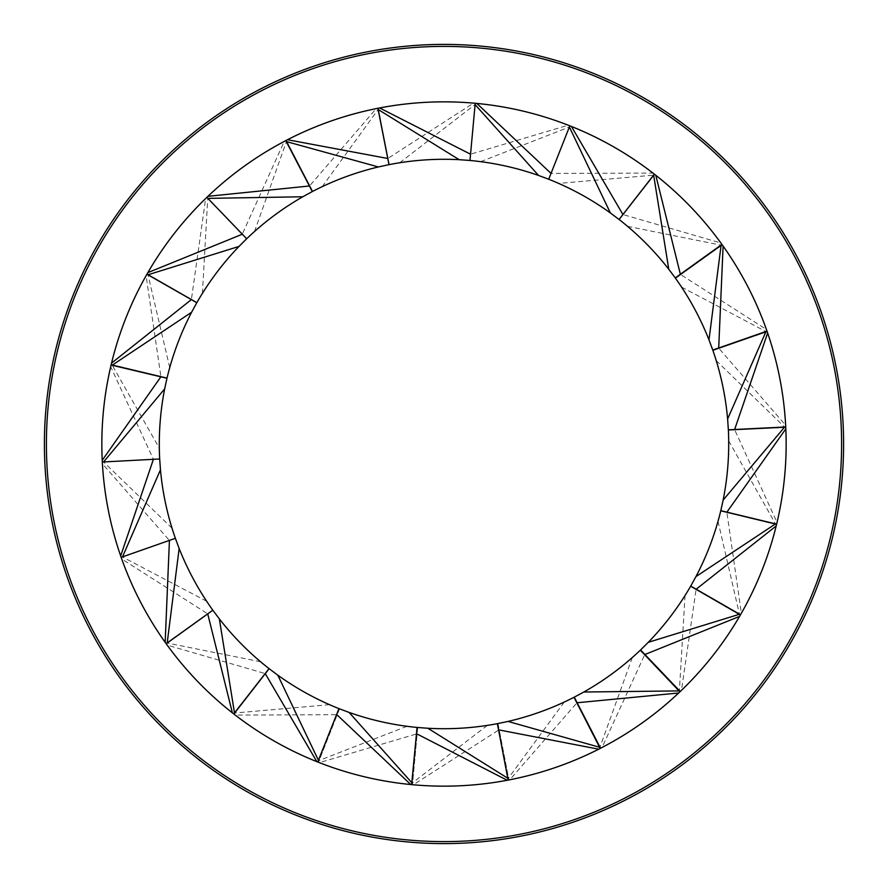 <?xml version="1.0" encoding="UTF-8"?>
<svg xmlns="http://www.w3.org/2000/svg" width="888" height="888" viewBox="0 0 888 888"><rect width="100%" height="100%" fill="white"/><g stroke="black" fill="none" stroke-linecap="round" stroke-linejoin="round"><path stroke-width="0.67" stroke-dasharray="4.44 3.33" d="M101.843 444A342.158 342.158 0 0 0 615.084 740.315A342.158 342.158 0 0 0 615.073 147.686A342.158 342.158 0 0 0 101.843 444M728.371 429.981L734.642 429.67L777.044 522.455L776.645 524.12L775.435 523.82L728.693 440.837L728.371 429.981M785.758 427.539L734.642 429.67M728.693 440.837C728.937 464.435 726.306 487.712 720.801 510.667L775.435 523.82M785.825 428.871L785.791 428.105M777.044 522.455A342.158 342.158 0 0 0 785.747 427.15M573.992 697.302L576.867 702.896L509.812 779.764L508.136 780.097L507.903 778.865L564.246 702.075L573.992 697.302M599.888 748.584L576.867 702.896M564.246 702.075C542.846 712.021 520.546 719.225 497.369 723.665L507.903 778.865M598.701 749.195L599.378 748.85M509.812 779.764A342.158 342.158 0 0 0 600.221 748.406M269.031 668.609L265.168 673.559L167.21 645.143L166.2 643.756L167.222 643.023L260.595 661.771L269.031 668.609M233.433 713.686L265.168 673.559M260.595 661.782C242.557 646.553 226.64 629.37 212.843 610.211L167.222 643.023M232.379 712.864L232.978 713.341M167.21 645.143A342.158 342.158 0 0 0 233.733 713.919M690.642 586.224L696.092 589.366L681.485 690.32L680.241 691.508L679.387 690.609L685.048 595.526L690.642 586.224M740.215 615.251L696.092 589.366M685.048 595.526C672.46 615.495 657.642 633.644 640.581 649.961L679.387 690.609M739.549 616.405L739.926 615.75M681.485 690.32A342.158 342.158 0 0 0 740.403 614.929M246.531 238.894L242.18 234.365L284.238 141.436L285.758 140.637L286.336 141.747L254.501 231.513L246.531 238.894L207.87 198.379M206.971 197.247L207.559 198.413M284.238 141.436A342.158 342.158 0 0 0 206.693 197.502L242.18 234.365M254.501 231.513C272.128 215.817 291.408 202.508 312.321 191.564L286.336 141.747M207.936 196.326L207.381 196.847M312.509 191.464L309.612 185.892L376.201 108.625L377.888 108.292L378.122 109.513L322.233 186.635L312.509 191.464M286.325 140.337L309.612 185.892M322.233 186.635C343.578 176.568 365.834 169.231 388.988 164.646L378.122 109.513M287.501 139.727L286.824 140.082M376.201 108.625A342.158 342.158 0 0 0 285.98 140.515M389.044 164.635L387.834 158.475L473.504 103.119L475.213 103.274L475.102 104.518L399.733 162.748L389.044 164.635M378.332 108.203L387.834 158.475M399.733 162.748C423.054 159.096 446.464 158.342 469.974 160.473L475.102 104.518M379.642 107.948L378.887 108.092M473.504 103.119A342.158 342.158 0 0 0 377.955 108.281M469.885 160.462L470.451 154.212L568.242 125.197L569.841 125.83L569.386 126.984L480.674 161.66L469.885 160.462L475.091 104.606M475.48 103.297L474.991 104.507M568.242 125.197A342.158 342.158 0 0 0 475.102 103.263L470.451 154.212M480.674 161.66C504.073 164.724 526.762 170.585 548.717 179.243L569.386 126.984L548.706 179.232L551.015 173.393L653.024 173.105L654.378 174.159L653.601 175.147L558.719 183.416L548.706 179.232M476.812 103.419L476.057 103.352M712.853 350.283L718.78 348.218L785.647 425.252L785.736 426.962L784.481 427.028L716.228 360.595L712.853 350.283M767.221 331.735L718.78 348.218M716.228 360.595C723.121 383.172 727.161 406.249 728.36 429.825L784.481 427.028M767.654 333L767.399 332.279M785.647 425.252A342.158 342.158 0 0 0 767.088 331.379M498.013 723.542L499.2 729.714L413.342 784.781L411.632 784.626L411.755 783.383L487.323 725.396L498.013 723.542L508.68 778.721L507.781 778.254M508.136 780.097L508.913 779.942L508.68 778.721M413.342 784.781A342.158 342.158 0 0 0 508.913 779.942L499.2 729.714M487.323 725.396C463.991 728.97 440.57 729.647 417.071 727.439L411.755 783.383M507.226 780.263L507.969 780.119M619.103 219.491L622.965 214.541L720.912 243.023L721.911 244.411L720.901 245.144L627.527 226.329L619.103 219.491M654.734 174.437L622.965 214.541M627.527 226.329C645.565 241.569 661.471 258.763 675.257 277.922L720.901 245.144M655.777 175.258L655.178 174.792M720.912 243.023A342.158 342.158 0 0 0 654.434 174.203M570.185 125.963L569.375 126.984M653.024 173.105A342.158 342.158 0 0 0 569.83 125.819L551.015 173.393M558.719 183.416C580.308 192.951 600.421 204.962 619.058 219.458L653.601 175.147M571.428 126.451L570.718 126.174M675.413 278.144L680.519 274.481L766.422 329.481L766.999 331.102L765.811 331.513L681.562 287.079L675.413 278.144M722.321 244.988L680.519 274.481M681.562 287.079C694.56 306.793 704.961 327.783 712.764 350.05L765.811 331.513M723.098 246.076L722.654 245.454M766.422 329.481A342.158 342.158 0 0 0 722.099 244.677M720.767 510.8L726.872 512.276L741.369 613.253L740.514 614.74L739.427 614.108L718.015 521.3L720.767 510.8M776.512 524.653L726.872 512.276M718.015 521.3C711.588 544.011 702.497 565.601 690.731 586.069L739.427 614.108M776.201 525.951L776.378 525.208M741.369 613.253A342.158 342.158 0 0 0 776.6 524.286M196.847 302.653L191.397 299.534L205.639 198.535L206.871 197.336L207.737 198.235L202.42 293.34L196.847 302.653M147.175 273.804L191.397 299.534M202.42 293.34C214.929 273.326 229.681 255.122 246.686 238.75L207.737 198.235M147.841 272.649L147.464 273.304M205.639 198.535A342.158 342.158 0 0 0 146.986 274.137M640.315 650.205L644.655 654.756L602.075 747.452L600.554 748.24L599.977 747.13L632.312 657.542L640.315 650.205M679.653 692.074L644.655 654.756M632.312 657.542C614.596 673.137 595.249 686.346 574.27 697.169L599.977 747.13M678.676 692.995L679.231 692.474M602.075 747.452A342.158 342.158 0 0 0 679.931 691.808M212.809 610.178L207.714 613.841L121.734 558.952L121.157 557.342L122.344 556.92L206.649 601.243L212.809 610.178M165.945 643.389L207.714 613.841M206.649 601.243C193.628 581.551 183.206 560.572 175.358 538.317L122.344 556.92M165.168 642.313L165.612 642.923M121.734 558.952A342.158 342.158 0 0 0 166.167 643.7M167.022 378.099L160.906 376.645L146.087 275.724L146.931 274.226L148.019 274.847L169.73 367.588L167.022 378.099M111.222 364.435L160.906 376.645M169.73 367.588C176.09 344.855 185.115 323.243 196.803 302.73L148.019 274.847M111.533 363.137L111.355 363.869M146.087 275.724A342.158 342.158 0 0 0 111.133 364.802M175.424 538.483L169.497 540.57L102.409 463.725L102.32 462.015L103.563 461.949L172.017 528.171L175.424 538.483L122.5 556.865M121.101 557.187L122.411 557.131M102.409 463.725A342.158 342.158 0 0 0 121.234 557.542L169.497 540.57M172.017 528.182C165.057 505.616 160.95 482.561 159.685 458.985L103.563 461.949L159.685 458.985L153.402 459.318L110.689 366.689L111.078 365.024L112.299 365.312L159.318 448.14L159.685 458.985M120.668 555.921L120.912 556.643M102.298 461.638L103.563 461.949M110.689 366.689A342.158 342.158 0 0 0 102.32 462.015L153.402 459.318M159.318 448.14C158.996 424.542 161.549 401.254 166.977 378.277L112.299 365.312M102.231 460.295L102.264 461.061M417.749 727.505L417.171 733.754L319.347 762.637L317.749 762.015L318.204 760.85L406.97 726.295L417.749 727.505L412.576 783.46L411.81 782.728M411.632 784.626L412.454 784.703L412.576 783.46M319.347 762.637A342.158 342.158 0 0 0 412.454 784.703L417.171 733.754M406.97 726.295C383.561 723.198 360.894 717.315 338.939 708.624L318.204 760.85M410.744 784.537L411.51 784.615M339.527 708.857L337.218 714.696L235.209 715.073L233.855 714.019L234.621 713.031L329.504 704.672L339.527 708.857L318.903 761.127L318.426 760.306M318.093 762.148L318.903 761.127M235.209 715.073A342.158 342.158 0 0 0 318.448 762.293L337.218 714.696M329.504 704.684C307.903 695.16 287.779 683.172 269.142 668.686L234.621 713.031M316.85 761.66L317.56 761.937M46.398 444A397.602 397.602 0 0 0 642.801 788.333A397.602 397.602 0 0 0 642.801 99.667A397.602 397.602 0 0 0 46.398 444"/><path stroke-width="1.33" d="M44.4 444A399.6 399.6 0 0 1 643.8 97.935A399.6 399.6 0 0 1 643.8 790.065A399.6 399.6 0 0 1 44.4 444A399.6 399.6 0 0 0 643.8 790.065A399.6 399.6 0 0 0 643.8 97.935A399.6 399.6 0 0 0 44.4 444M101.843 444A342.158 342.158 0 0 1 615.073 147.686A342.158 342.158 0 0 1 615.084 740.315A342.158 342.158 0 0 1 101.843 444M728.371 429.981L784.493 427.217L723.143 500.066C727.76 476.923 729.503 453.557 728.371 429.981M785.747 427.15L784.493 427.217M723.143 500.066L720.801 510.667L726.906 512.143L785.825 428.871A342.158 342.158 0 0 1 776.645 524.12L726.906 512.143M785.791 428.105L785.758 427.539M573.992 697.302L599.655 747.296L507.992 721.433C530.98 716.105 552.98 708.058 573.992 697.302M600.221 748.406L599.655 747.296M507.98 721.433L497.369 723.665L498.545 729.836L598.701 749.195A342.158 342.158 0 0 1 508.136 780.097L498.545 729.836M269.031 668.609L234.499 712.942L219.347 618.903C233.866 637.517 250.427 654.079 269.031 668.609M233.733 713.919L234.499 712.942M219.347 618.903L212.843 610.211L207.737 613.885L232.379 712.864A342.158 342.158 0 0 1 166.2 643.756L207.737 613.885M690.642 586.224L739.327 614.296L648.284 642.313C664.712 625.363 678.832 606.67 690.642 586.224M740.403 614.929L739.327 614.296M648.284 642.313L640.581 649.961L644.921 654.5L739.549 616.405A342.158 342.158 0 0 1 680.241 691.508L644.921 654.5M207.87 198.379L302.797 196.77C282.306 208.491 263.558 222.533 246.531 238.894M302.797 196.77L312.321 191.564L309.413 185.992L207.936 196.326A342.158 342.158 0 0 1 285.758 140.637L309.413 185.992M312.509 191.464L286.558 141.625L378.377 166.955C355.411 172.416 333.455 180.586 312.509 191.464M285.98 140.515L286.558 141.625M378.377 166.955L388.988 164.646L387.767 158.486L287.501 139.727A342.158 342.158 0 0 1 377.888 108.292L387.767 158.486M389.044 164.635L378.199 109.502L459.151 159.685C435.575 158.453 412.21 160.106 389.044 164.635M377.955 108.281L378.199 109.502M459.151 159.685L469.974 160.473L470.551 154.212L379.642 107.948A342.158 342.158 0 0 1 475.213 103.274L470.551 154.212M378.887 108.092L378.332 108.203M475.091 104.606L538.55 175.447C516.272 167.632 493.384 162.637 469.885 160.462M538.55 175.447L548.717 179.243L551.026 173.404L476.812 103.419A342.158 342.158 0 0 1 569.841 125.83L551.026 173.404M476.057 103.352L475.48 103.297M712.853 350.283L765.911 331.79L727.616 418.992C725.518 395.482 720.601 372.583 712.853 350.283M767.088 331.379L765.911 331.79M727.616 418.992L728.36 429.825L734.631 429.514L767.654 333A342.158 342.158 0 0 1 785.736 426.962L734.631 429.514M507.781 778.254L427.894 728.26C451.459 729.57 474.836 727.994 498.013 723.542M427.894 728.26L417.071 727.439L416.472 733.688L507.226 780.263A342.158 342.158 0 0 1 411.632 784.626L416.472 733.688M619.103 219.491L653.657 175.191L668.764 269.231C654.256 250.605 637.695 234.032 619.103 219.491M654.434 174.203L653.657 175.191M668.764 269.231L675.257 277.922L680.363 274.259L655.777 175.258A342.158 342.158 0 0 1 721.911 244.411L680.363 274.259M569.375 126.995L610.367 212.954C591.197 199.178 570.651 187.945 548.706 179.232M610.367 212.954L619.058 219.458L622.921 214.508L571.428 126.451A342.158 342.158 0 0 1 654.378 174.159L622.921 214.508M675.413 278.144L721.089 245.399L708.99 339.882C700.343 317.915 689.144 297.336 675.413 278.144M722.099 244.677L721.089 245.399M708.99 339.882L712.764 350.05L718.703 347.985L723.098 246.076A342.158 342.158 0 0 1 766.999 331.102L718.703 347.985M720.767 510.8L775.39 523.987L695.97 576.567C706.937 555.666 715.206 533.744 720.767 510.8M776.6 524.286L775.39 523.987M695.97 576.567L690.731 586.069L696.181 589.21L776.201 525.951A342.158 342.158 0 0 1 740.514 614.74L696.181 589.21M776.378 525.208L776.512 524.653M196.847 302.653L148.074 274.758L239.005 246.42C222.644 263.425 208.591 282.173 196.847 302.653M146.986 274.137L148.074 274.758M239.005 246.42L246.686 238.75L242.324 234.221L147.841 272.649A342.158 342.158 0 0 1 206.871 197.336L242.324 234.221M640.315 650.205L679.065 690.908L583.827 692.018C604.373 680.408 623.21 666.466 640.315 650.205M679.931 691.808L679.065 690.908M583.827 692.018L574.27 697.169L577.145 702.752L678.676 692.995A342.158 342.158 0 0 1 600.554 748.24L577.145 702.752M212.809 610.178L167.188 642.979L179.154 548.484C187.834 570.429 199.056 590.997 212.809 610.178M166.167 643.7L167.188 642.979M179.143 548.484L175.358 538.317L169.43 540.392L165.168 642.313A342.158 342.158 0 0 1 121.157 557.342L169.43 540.392M167.022 378.099L112.354 365.09L191.597 312.254C180.697 333.189 172.505 355.144 167.022 378.099M111.133 364.802L112.354 365.09M191.597 312.254L196.803 302.73L191.353 299.611L111.533 363.137A342.158 342.158 0 0 1 146.931 274.226L191.353 299.611M111.355 363.869L111.222 364.435M122.5 556.865L160.462 469.808C162.626 493.317 167.61 516.206 175.424 538.483M160.462 469.808L159.685 458.985L153.402 459.318L120.668 555.921A342.158 342.158 0 0 1 102.32 462.015L153.402 459.318M103.563 461.949L164.668 388.889C160.129 412.043 158.464 435.42 159.685 458.985M164.668 388.889L166.977 378.277L160.861 376.834L102.231 460.295A342.158 342.158 0 0 1 111.078 365.024L160.861 376.834M102.264 461.061L102.298 461.638M411.81 782.728L349.106 712.431C371.373 720.279 394.25 725.307 417.749 727.505M349.106 712.431L338.939 708.624L336.63 714.463L410.744 784.537A342.158 342.158 0 0 1 317.749 762.015L336.63 714.463M318.426 760.306L277.833 675.191C297.014 688.944 317.571 700.166 339.527 708.857M277.822 675.191L269.142 668.686L265.279 673.648L316.85 761.66A342.158 342.158 0 0 1 233.855 714.019L265.279 673.648M46.398 444A397.602 397.602 0 0 1 642.801 99.667A397.602 397.602 0 0 1 642.801 788.333A397.602 397.602 0 0 1 46.398 444"/></g></svg>
